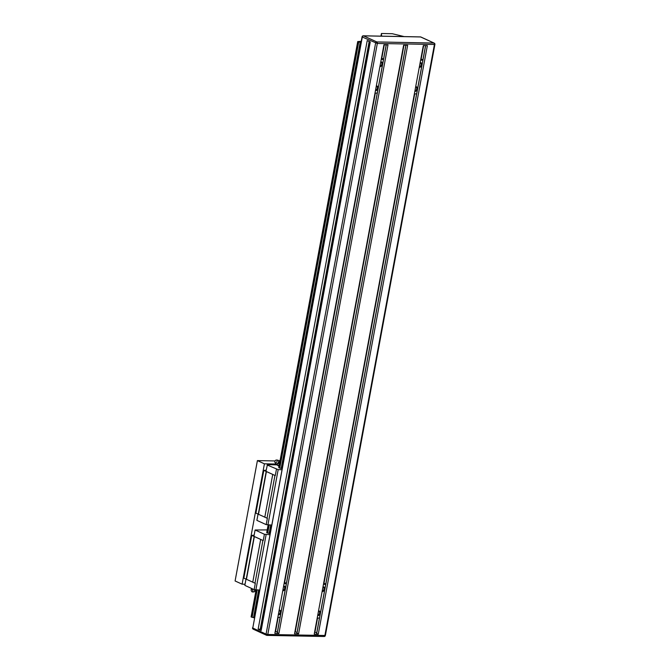 <?xml version="1.0" encoding="UTF-8"?>
<svg xmlns="http://www.w3.org/2000/svg" width="670" height="670" viewBox="0 0 670 670"><rect width="100%" height="100%" fill="white"/><g stroke="black" fill="none" stroke-linecap="round" stroke-linejoin="round"><path stroke-width="1" d="M261.158 630.571L370.25 41.975L367.219 40.585L258.134 629.18L261.158 630.571M318.258 634.256L314.222 634.172L423.314 45.577L427.351 45.652L318.258 634.256L316.675 633.527L425.634 45.619M298.577 633.87L294.54 633.795L403.625 45.192L407.661 45.275L298.577 633.87L296.986 633.142L405.945 45.242M278.887 633.485L387.98 44.89L383.944 44.815L274.851 633.41L278.887 633.485L277.305 632.765L386.263 44.857M297.078 632.287L294.901 631.852M277.388 631.91L275.211 631.467M316.759 632.673L314.582 632.229M258.134 629.18L260.37 629.197L369.22 41.498M261.518 628.619L260.521 628.41M404.152 36.59L392.252 33.709L381.431 33.5L381.615 36.155M380.937 36.138L381.431 33.5M361.239 41.297L357.721 41.565L361.013 42.503M251.133 616.903L253.545 617.656L258.662 590.044M268.126 524.995L266.702 532.667L269.164 533.395L270.714 525.045M357.721 41.565L278.753 467.668L279.516 468.037L281.207 468.397L360.184 42.302M253.545 617.656L254.248 617.799L259.391 590.052M269.164 533.395L269.859 533.546L271.434 525.054M281.207 468.397L281.911 468.548L360.887 42.444M383.558 59.429L381.247 59.387M381.423 58.416L383.592 58.901M375.443 90.676A2.504 1.901 114.6 0 0 375.543 90.684A2.504 1.901 114.6 0 0 377.972 88.247A2.504 1.901 114.6 0 0 376.331 85.869M380.795 61.799A2.504 1.901 -65.4 0 1 380.895 61.791A2.504 1.901 -65.4 0 1 382.411 64.303A2.504 1.901 -65.4 0 1 379.907 66.606M374.999 93.088L377.319 93.13M376.28 86.17A2.077 1.583 -65.4 0 1 376.607 86.271A2.077 1.583 -65.4 0 1 377.327 88.407A2.077 1.583 -65.4 0 1 375.543 90.157M379.999 66.079A2.077 1.583 114.6 0 0 381.791 64.337A2.077 1.583 114.6 0 0 381.071 62.201A2.077 1.583 114.6 0 0 380.736 62.101M280.161 617.33L277.841 617.288M283.644 585.999A2.504 1.901 -65.4 0 1 283.745 585.999A2.504 1.901 -65.4 0 1 285.253 588.503A2.504 1.901 -65.4 0 1 282.748 590.806M278.284 614.876A2.504 1.901 114.6 0 0 278.393 614.884A2.504 1.901 114.6 0 0 280.814 612.455A2.504 1.901 114.6 0 0 279.181 610.069M284.088 583.587L286.408 583.629M284.264 582.615L286.433 583.101M282.849 590.278A2.077 1.583 114.6 0 0 284.633 588.536A2.077 1.583 114.6 0 0 283.913 586.401A2.077 1.583 114.6 0 0 283.586 586.3M279.122 610.378A2.077 1.583 -65.4 0 1 279.449 610.471A2.077 1.583 -65.4 0 1 280.169 612.606A2.077 1.583 -65.4 0 1 278.385 614.356M420.609 60.149L422.929 60.191M420.793 59.178L422.963 59.663M415.702 86.631A2.504 1.901 -65.4 0 1 417.343 89.018A2.504 1.901 -65.4 0 1 414.914 91.447A2.504 1.901 -65.4 0 1 414.814 91.438M419.278 67.368A2.504 1.901 114.6 0 0 421.782 65.065A2.504 1.901 114.6 0 0 420.266 62.561A2.504 1.901 114.6 0 0 420.165 62.561M416.69 93.901L414.37 93.85M414.914 90.919A2.077 1.583 114.6 0 0 416.698 89.169A2.077 1.583 114.6 0 0 415.978 87.033A2.077 1.583 114.6 0 0 415.651 86.941M420.107 62.863A2.077 1.583 -65.4 0 1 420.442 62.963A2.077 1.583 -65.4 0 1 421.162 65.099A2.077 1.583 -65.4 0 1 419.37 66.841M317.212 618.05L319.531 618.1M323.635 583.377L325.804 583.871M322.119 591.568A2.504 1.901 114.6 0 0 324.623 589.265A2.504 1.901 114.6 0 0 323.116 586.761A2.504 1.901 114.6 0 0 323.015 586.761M318.552 610.831A2.504 1.901 -65.4 0 1 320.185 613.218A2.504 1.901 -65.4 0 1 317.764 615.646A2.504 1.901 -65.4 0 1 317.655 615.638M325.779 584.391L323.459 584.349M322.957 587.062A2.077 1.583 -65.4 0 1 323.283 587.163A2.077 1.583 -65.4 0 1 324.004 589.298A2.077 1.583 -65.4 0 1 322.22 591.041M317.756 615.119A2.077 1.583 114.6 0 0 319.54 613.377A2.077 1.583 114.6 0 0 318.82 611.233A2.077 1.583 114.6 0 0 318.493 611.141M275.11 460.943L257.406 460.6L235.095 580.965L242.113 584.181L245.053 584.24M276.543 464.05L264.416 463.816L257.406 460.6M269.792 534.694L264.407 534.258L255.103 529.995L267.213 529.911M254.139 535.188L251.753 535.389L263.235 540.581L253.93 536.318L255.103 529.995M251.828 589.223A1.499 0.737 -114 0 0 251.3 589.273A1.499 0.737 -114 0 0 251.359 590.865A1.499 0.737 -114 0 0 252.498 591.97A1.499 0.737 -114 0 0 252.875 590.747A1.499 0.737 -114 0 0 251.828 589.223M254.767 591.216L255.488 591.367A2.529 1.24 -114 0 0 255.806 591.484M263.235 540.581L264.407 534.258M259.533 590.061L254.148 589.634L244.843 585.371L245.999 579.106M260.672 539.492L252.758 582.222L255.312 583.31L254.148 589.634M251.753 535.389L243.838 578.118L252.766 582.155M255.865 589.985L266.132 534.618M254.969 583.243L262.891 540.506M246.451 579.257L254.366 536.528M246.233 579.215L254.156 536.486M275.269 462.736A1.499 0.971 120.1 0 1 275.01 462.518A1.499 0.971 120.1 0 1 275.127 460.918A1.499 0.971 120.1 0 1 276.45 460.03A1.499 0.971 120.1 0 1 276.928 461.663A1.499 0.971 120.1 0 1 275.269 462.736M276.45 460.03L277.748 460.156A2.06 1.34 120.1 0 1 278.117 460.273A2.06 1.34 120.1 0 1 278.268 462.677A2.06 1.34 120.1 0 1 276.115 463.875A2.06 1.34 120.1 0 1 276.04 463.841A2.06 1.34 120.1 0 1 275.755 463.573L275.01 462.518M278.117 460.273L279.063 461.488A1.75 1.131 120.1 0 1 277.573 464.059L276.04 463.841M279.306 464.662A2.529 1.633 120.1 0 1 277.43 465.181A2.529 1.633 120.1 0 1 277.347 465.131A2.529 1.633 120.1 0 1 276.727 464.092M278.67 460.742A2.529 1.633 120.1 0 1 279.876 460.759A2.529 1.633 120.1 0 1 280.01 460.851L279.876 460.759M279.189 465.315A2.529 1.633 120.1 0 1 277.882 465.441A2.529 1.633 120.1 0 1 277.79 465.39A2.529 1.633 120.1 0 1 277.581 465.231M279.038 466.127A2.504 0.511 -169.5 0 1 278.318 465.868A2.504 0.511 -169.5 0 1 277.832 465.449L277.841 465.416M271.576 525.062L266.191 524.635L256.886 520.372L258.05 514.108M266.191 470.189L263.804 470.39L275.278 475.583L265.982 471.32L267.397 464.679L277.037 464.871M264.416 463.816L242.113 584.181M263.804 470.39L255.881 513.12L264.817 517.156M252.498 591.97L254.022 591.895A2.06 1.013 -114 0 0 254.215 591.853A2.06 1.013 -114 0 0 254.349 589.675M266.199 471.487L258.277 514.217M266.417 471.529L258.494 514.259M272.724 474.494L264.801 517.223L267.363 518.312L266.191 524.635M274.934 475.507L267.02 518.245M281.844 469.695L278.176 469.62L267.916 524.987M278.176 469.62L267.146 464.997M275.278 475.583L276.45 469.26M254.215 591.853L255.186 590.957A1.75 0.863 -114 0 0 255.237 589.86M266.065 634.121L252.774 628.033L362.311 37.034L377.327 43.475L267.791 634.482L266.065 634.121L375.602 43.123A1.248 0.955 114.6 0 1 376.808 41.934A1.248 0.771 91.1 0 1 377.327 43.475L434.905 44.471L325.369 635.478L267.791 634.482A1.248 0.771 -88.9 0 1 267.029 635.394A1.248 0.771 -88.9 0 1 266.828 635.344A1.248 0.955 -65.4 0 1 266.065 634.121M421.154 37.202A1.248 0.955 114.6 0 0 420.902 37.018L434.194 43.106A1.248 0.955 114.6 0 0 433.9 43.039L376.808 41.934L363.525 35.845A1.248 0.771 -88.9 0 0 363.324 35.803A1.248 1.248 0 0 0 362.068 36.825L252.774 628.033A1.248 0.955 -65.4 0 0 253.536 629.256M362.068 36.825L362.311 37.034A1.248 0.955 114.6 0 1 363.525 35.845L420.609 36.95L433.9 43.039A1.248 0.771 -88.9 0 1 434.411 44.58L324.875 635.587A1.248 0.771 91.1 0 1 324.113 636.5A1.248 0.771 91.1 0 1 323.911 636.45M295.227 631.91L403.968 45.2M363.324 35.803L420.408 36.909A1.248 1.248 0 0 1 420.902 37.018A1.248 0.955 114.6 0 0 420.609 36.95A1.248 0.771 91.1 0 0 420.408 36.909A1.248 0.771 91.1 0 0 420.207 36.942M251.124 616.953L256.124 589.994M266.744 532.7L268.168 524.995M278.787 467.702L357.763 41.599M251.853 617.288L256.911 590.01M267.472 533.035L268.955 525.012M279.516 468.037L358.492 41.934M252.088 617.338L257.146 590.01M267.698 533.086L269.198 525.012M279.75 468.087L358.718 41.984M260.245 629.222L369.178 41.481M314.908 632.287L317.547 618.058M323.978 583.386L414.705 93.859M421.128 59.186L423.649 45.585M275.546 631.525L278.176 617.296M284.608 582.624L375.334 93.097M381.758 58.424L384.279 44.823M325.369 635.478A1.248 1.248 0 0 1 324.113 636.5L267.029 635.394A1.248 1.248 0 0 1 266.534 635.277L253.243 629.189A1.248 1.248 0 0 1 252.531 627.823M434.905 44.471A1.248 1.248 0 0 0 434.194 43.106M256.082 589.994L251.091 616.919M369.287 41.532L260.37 629.197M425.559 45.619L316.609 633.468M386.196 44.857L277.238 632.706M405.878 45.242L296.927 633.091M277.347 465.131L277.79 465.39M251.3 589.273L251.945 588.62"/></g></svg>
